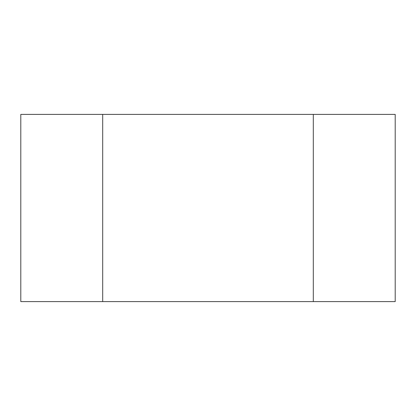 <?xml version="1.0" encoding="UTF-8"?>
<svg xmlns="http://www.w3.org/2000/svg" width="416" height="416" viewBox="0 0 416 416"><rect width="100%" height="100%" fill="white"/><g stroke="black" fill="none" stroke-linecap="round" stroke-linejoin="round"><path stroke-width="0.62" d="M313.3 114.4L313.3 301.6L102.7 301.6L102.7 114.4L313.3 114.4L102.7 114.4L102.7 301.6L313.3 301.6L313.3 114.4L395.2 114.4L313.3 114.4L313.3 301.6L395.2 301.6L395.2 114.4L395.2 301.6L313.3 301.6L313.3 114.4M20.8 114.4L20.8 301.6L102.7 301.6L102.7 114.4L20.8 114.4L102.7 114.4L102.7 301.6L20.8 301.6L20.8 114.4"/></g></svg>
